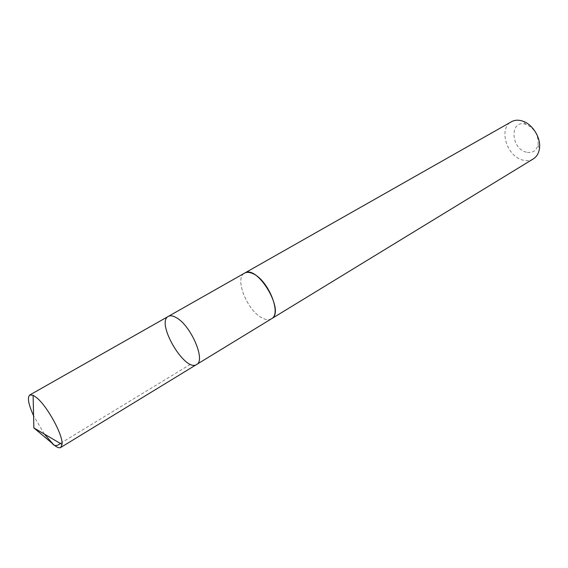 <?xml version="1.0" encoding="UTF-8"?>
<svg xmlns="http://www.w3.org/2000/svg" width="568" height="568" viewBox="0 0 568 568"><rect width="100%" height="100%" fill="white"/><g stroke="black" fill="none" stroke-linecap="round" stroke-linejoin="round"><path stroke-width="0.43" stroke-dasharray="2.84 2.13" d="M168.32 316.397C155.504 322.489 185.09 372.736 196.627 364.493M44.368 434.08L33.59 415.776M271.476 318.783C269.026 320.189 265.93 319.912 262.182 317.952C247.123 310.731 234.087 278.015 244.595 273.13M271.27 318.911C268.841 320.182 265.81 319.862 262.182 317.952C247.272 310.803 234.222 278.505 244.389 273.251M533.295 158.912C530.192 160.737 526.671 161.12 522.723 160.055C506.691 156.413 498.207 128.332 511.42 121.758M526.33 152.174C510.192 148.489 509.681 118.598 526.181 124.47C534.708 128.524 538.677 135.262 538.081 144.684C536.419 150.925 532.5 153.417 526.33 152.174M190.472 364.294L60.315 443.43M526.181 124.47L522.425 121.027M538.081 144.684L539.273 149.64"/><path stroke-width="0.85" d="M244.389 273.251L244.595 273.123C246.846 271.894 249.686 272.1 253.129 273.74C268.33 280.251 281.92 314.069 271.476 318.783L196.627 364.493C205.992 360.545 190.855 325.329 176.265 317.64C172.949 315.73 170.301 315.311 168.32 316.397C155.504 322.489 185.09 372.736 196.627 364.493C205.992 360.545 190.855 325.329 176.265 317.64C172.949 315.73 170.301 315.311 168.32 316.397L29.799 394.973L33.1 395.285L36.416 397.508C47.172 405.836 63.289 435.429 62.047 444.446L60.719 447.485C59.157 448.337 56.729 447.328 53.427 444.467L44.368 434.08M33.59 415.776C28.414 404.324 27.15 397.394 29.799 394.973M168.32 316.397L244.595 273.13C257.474 264.021 285.69 311.938 271.483 318.79L271.27 318.911M244.595 273.123L511.42 121.758C514.644 119.983 518.314 119.734 522.425 121.027C532.933 124.115 541.673 138.961 539.273 149.64C538.407 153.864 536.412 156.953 533.295 158.912L271.483 318.79M60.315 443.43C56.97 446.363 54.216 446.278 52.05 443.182L33.874 427.931L62.047 444.446M196.627 364.493L60.719 447.485M33.874 427.931L33.1 395.285"/></g></svg>
